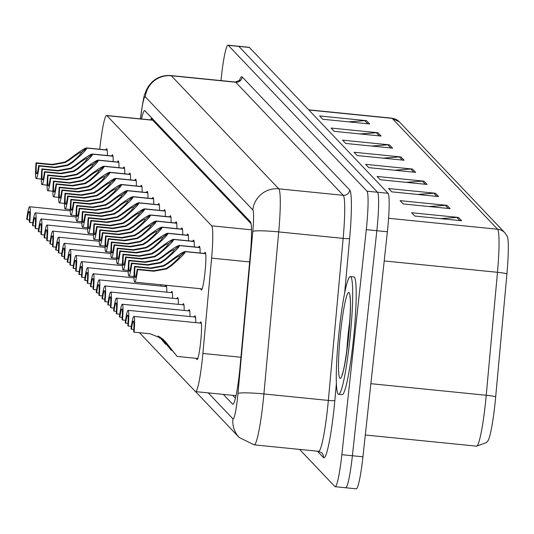 <?xml version="1.0" encoding="UTF-8"?>
<svg xmlns="http://www.w3.org/2000/svg" width="534" height="534" viewBox="0 0 534 534"><rect width="100%" height="100%" fill="white"/><g stroke="black" fill="none" stroke-linecap="round" stroke-linejoin="round"><path stroke-width="0.8" d="M111.686 155.948A18.93 1.849 95.7 0 1 112.447 154.833A18.93 1.849 95.7 0 1 113.181 161.608M117.48 162.042A18.93 1.849 95.7 0 1 118.241 160.928A18.93 1.849 95.7 0 1 118.975 167.703M123.274 168.137A18.93 1.849 95.7 0 1 124.035 167.022A18.93 1.849 95.7 0 1 124.769 173.797M129.068 174.231A18.93 1.849 95.7 0 1 129.829 173.116A18.93 1.849 95.7 0 1 130.563 179.891M134.862 180.325A18.93 1.849 95.7 0 1 135.616 179.21A18.93 1.849 95.7 0 1 136.357 185.986M140.656 186.413A18.93 1.849 95.7 0 1 141.41 185.305A18.93 1.849 95.7 0 1 142.151 192.08M146.45 192.507A18.93 1.849 95.7 0 1 147.204 191.399A18.93 1.849 95.7 0 1 147.945 198.174M152.243 198.601A18.93 1.849 95.7 0 1 152.998 197.487A18.93 1.849 95.7 0 1 153.739 204.262M158.037 204.696A18.93 1.849 95.7 0 1 158.792 203.581A18.93 1.849 95.7 0 1 159.532 210.356M163.831 210.79A18.93 1.849 95.7 0 1 164.585 209.675A18.93 1.849 95.7 0 1 165.326 216.45M169.625 216.884A18.93 1.849 95.7 0 1 170.379 215.769A18.93 1.849 95.7 0 1 171.12 222.544M175.419 222.978A18.93 1.849 95.7 0 1 176.173 221.864A18.93 1.849 95.7 0 1 176.914 228.639M181.213 229.073A18.93 1.849 95.7 0 1 181.967 227.958A18.93 1.849 95.7 0 1 182.708 234.733M187.007 235.16A18.93 1.849 95.7 0 1 187.761 234.052A18.93 1.849 95.7 0 1 188.502 240.827M192.801 241.255A18.93 1.849 95.7 0 1 193.555 240.146A18.93 1.849 95.7 0 1 194.296 246.915M198.595 247.349A18.93 1.849 95.7 0 1 199.349 246.234A18.93 1.849 95.7 0 1 200.09 253.009M204.388 253.443A18.93 1.849 95.7 0 1 205.143 252.328A18.93 1.849 95.7 0 1 204.929 272.927A18.93 1.849 95.7 0 1 201.365 290.002A18.93 1.849 95.7 0 1 200.844 288.76M105.892 149.854A18.93 1.849 95.7 0 1 106.653 148.746A18.93 1.849 95.7 0 1 107.387 155.514M161.001 284.762A18.93 1.849 95.7 0 1 160.988 286.07M165.293 286.504A18.93 1.849 95.7 0 1 166.047 285.39A18.93 1.849 95.7 0 1 166.782 292.165M171.08 292.599A18.93 1.849 95.7 0 1 171.841 291.484A18.93 1.849 95.7 0 1 172.575 298.259M176.874 298.686A18.93 1.849 95.7 0 1 177.635 297.578A18.93 1.849 95.7 0 1 178.369 304.353M182.668 304.781A18.93 1.849 95.7 0 1 183.429 303.672A18.93 1.849 95.7 0 1 184.163 310.448M188.462 310.875A18.93 1.849 95.7 0 1 189.223 309.76A18.93 1.849 95.7 0 1 189.957 316.535M194.256 316.969A18.93 1.849 95.7 0 1 195.017 315.854A18.93 1.849 95.7 0 1 195.751 322.629M200.05 323.063A18.93 1.849 95.7 0 1 200.811 321.949A18.93 1.849 95.7 0 1 200.597 342.548A18.93 1.849 95.7 0 1 197.033 359.622A18.93 1.849 95.7 0 1 196.512 358.381M251.093 223.739L152.677 120.23L152.077 120.163M139.461 332.709L195.324 391.462A35.491 3.464 -84.3 0 0 195.598 391.616A35.491 3.464 -84.3 0 0 202.9 353.441L211.611 258.129A35.491 3.464 -84.3 0 0 211.678 225.822L106.907 115.638A35.491 3.464 -84.3 0 0 106.633 115.484A35.491 3.464 -84.3 0 0 100.666 141.443L99.678 149.233M220.969 80.587L221.336 77.203A35.491 3.464 95.7 0 1 228.018 45.183L238.564 46.244A35.491 3.464 95.7 0 1 238.838 46.398L377.518 192.24A35.491 3.464 95.7 0 1 376.837 230.701L352.387 455.742A35.491 3.464 95.7 0 1 345.705 487.756L356.251 488.817A35.491 3.464 95.7 0 0 362.933 456.797L387.377 231.763A35.491 3.464 95.7 0 0 388.058 193.301L249.385 47.453A35.491 3.464 95.7 0 0 249.111 47.306L238.564 46.244A35.491 3.464 95.7 0 1 238.838 46.398L377.518 192.24A35.491 3.464 95.7 0 1 376.837 230.701L352.387 455.742A35.491 3.464 95.7 0 1 345.705 487.756A35.491 3.464 95.7 0 1 345.431 487.602M504.864 232.797L507.3 236.435A41.532 4.052 95.7 0 1 506.933 273.782L495.699 396.735A41.532 4.052 95.7 0 1 487.882 440.904L486.441 442.586L476.508 446.157A47.326 4.619 -84.3 0 0 486.234 395.26L497.474 272.3A47.326 4.619 -84.3 0 0 497.561 229.226L392.143 118.361A11.828 11.735 -43.6 0 1 399.445 121.926L504.864 232.797A11.828 11.735 136.4 0 0 497.561 229.226L388.585 218.293M438.614 196.552L391.756 191.846L388.619 188.549L435.477 193.248L438.614 196.552M450.122 208.647L403.257 203.948L400.12 200.644L446.985 205.35L450.122 208.647M461.623 220.749L414.764 216.043L411.627 212.746L458.486 217.445L461.623 220.749M404.104 160.253L357.239 155.548L354.102 152.25L400.967 156.956L404.104 160.253M392.597 148.152L345.738 143.452L342.601 140.155L389.46 144.854L392.597 148.152M381.096 136.057L334.237 131.351L331.093 128.053L377.959 132.752L381.096 136.057M369.595 123.955L322.73 119.256L319.592 115.951L366.451 120.657L369.595 123.955M427.113 184.45L380.248 179.744L377.111 176.447L423.976 181.153L427.113 184.45M415.606 172.349L368.747 167.649L365.61 164.352L412.468 169.051L415.606 172.349M394.593 170.239L410.826 169.031A9.465 9.385 -43.6 0 1 412.468 169.051M406.094 182.341L422.334 181.133A9.465 9.385 -43.6 0 1 423.976 181.153M348.575 121.845L364.809 120.637A9.465 9.385 -43.6 0 1 366.451 120.657M360.083 133.947L376.316 132.732A9.465 9.385 -43.6 0 1 377.959 132.752M371.584 146.042L387.817 144.834A9.465 9.385 -43.6 0 1 389.46 144.854M383.085 158.144L399.325 156.929A9.465 9.385 -43.6 0 1 400.967 156.956M440.61 218.64L456.844 217.425A9.465 9.385 -43.6 0 1 458.486 217.445M429.102 206.538L445.343 205.33A9.465 9.385 -43.6 0 1 446.985 205.35M417.601 194.443L433.835 193.228A9.465 9.385 -43.6 0 1 435.477 193.248M228.018 45.183A35.491 3.464 95.7 0 1 228.298 45.337L366.971 191.185A35.491 3.464 95.7 0 1 366.291 229.647L341.847 454.681A35.491 3.464 95.7 0 1 335.165 486.694A35.491 3.464 95.7 0 1 334.885 486.547L299.574 449.401M223.339 394.399L232.55 404.091A35.491 3.464 -84.3 0 0 232.824 404.245A35.491 3.464 -84.3 0 0 240.126 366.07L250.359 254.077A35.491 3.464 -84.3 0 0 250.426 221.77L144.921 110.805A35.491 3.464 -84.3 0 0 144.641 110.651A35.491 3.464 -84.3 0 0 141.537 118.989M235.414 398.184L232.711 395.34M150.908 119.93A35.491 3.464 95.7 0 1 151.429 117.654M32.848 222.791L29.77 222.484A17.749 1.729 -84.3 0 0 29.624 206.745A17.749 1.729 -84.3 0 0 26.7 219.254L27.127 219.708L29.497 219.941M27.127 219.708A13.016 1.268 95.7 0 1 29.15 211.451A13.016 1.268 95.7 0 1 29.343 222.031L29.77 222.484M107.194 150.127L86.822 148.085C86.501 149.794 81.735 154.58 72.524 162.436L67.992 165.38L55.202 167.636L39.136 166.027A17.749 1.729 -84.3 0 1 36.212 178.536A17.749 1.729 -84.3 0 1 36.058 162.79L52.132 164.405L64.854 162.082L69.44 159.199C79.059 151.763 84.806 148.011 86.682 147.945L107.174 150.001L86.568 147.918L81.428 152.157M81.715 152.197L81.508 152.177C80.28 152.17 76.402 154.666 69.867 159.646L65.268 162.523L52.559 164.859L36.492 163.244A13.016 1.268 95.7 0 0 36.686 173.824A13.016 1.268 95.7 0 0 38.702 165.573L54.775 167.182L67.571 164.939L72.09 161.989C78.284 156.642 81.455 153.405 81.609 152.283L86.822 148.085M36.058 162.79L36.492 163.244M38.702 165.573L39.136 166.027M38.642 228.886L35.564 228.579A17.749 1.729 -84.3 0 0 35.418 212.839A17.749 1.729 -84.3 0 0 32.494 225.348L32.921 225.802L35.291 226.036M32.921 225.802A13.016 1.268 95.7 0 1 34.944 217.545A13.016 1.268 95.7 0 1 35.137 228.125L35.564 228.579M44.435 234.98L41.358 234.673A17.749 1.729 -84.3 0 0 41.211 218.933A17.749 1.729 -84.3 0 0 38.288 231.442L41.085 232.13M38.715 231.889A13.016 1.268 95.7 0 1 40.738 223.639A13.016 1.268 95.7 0 1 40.931 234.219L41.358 234.673M50.229 241.074L47.152 240.767A17.749 1.729 -84.3 0 0 47.005 225.028A17.749 1.729 -84.3 0 0 44.082 237.537L46.879 238.224M44.509 237.984A13.016 1.268 95.7 0 1 46.531 229.733A13.016 1.268 95.7 0 1 46.725 240.313L47.152 240.767M56.023 247.169L52.946 246.862A17.749 1.729 -84.3 0 0 52.799 231.115A17.749 1.729 -84.3 0 0 49.876 243.624L50.303 244.078L52.672 244.318M50.303 244.078A13.016 1.268 95.7 0 1 52.325 235.828A13.016 1.268 95.7 0 1 52.519 246.408L52.946 246.862M112.988 156.222L92.616 154.179C92.295 155.888 87.529 160.674 78.318 168.53L73.785 171.474L60.996 173.73L44.929 172.122A17.749 1.729 -84.3 0 1 42.006 184.624A17.749 1.729 -84.3 0 1 41.852 168.884L57.926 170.5L70.648 168.17L75.234 165.293C84.853 157.857 90.6 154.106 92.475 154.032L112.968 156.095M75.234 165.293L75.661 165.74C82.196 160.761 86.074 158.264 87.302 158.271L87.222 158.251M112.968 156.075L92.362 154.012L87.509 158.291M75.661 165.74L71.062 168.611L58.353 170.953L42.286 169.338A13.016 1.268 95.7 0 0 42.48 179.918A13.016 1.268 95.7 0 0 44.496 171.668L60.569 173.276L73.365 171.034L77.884 168.083C84.078 162.737 87.249 159.499 87.402 158.371L92.616 154.179M41.852 168.884L42.286 169.338M44.496 171.668L44.929 172.122M118.782 162.316L98.41 160.273C98.089 161.982 93.323 166.768 84.112 174.625L79.579 177.568L66.79 179.824L50.723 178.209A17.749 1.729 -84.3 0 1 47.8 190.718A17.749 1.729 -84.3 0 1 47.646 174.978L63.72 176.594L76.442 174.264L81.028 171.387C90.647 163.951 96.394 160.2 98.269 160.127L118.762 162.182L98.156 160.107L93.016 164.345M93.303 164.385L93.096 164.365C91.868 164.359 87.99 166.848 81.455 171.835L76.856 174.705L64.147 177.041L48.08 175.432A13.016 1.268 95.7 0 0 48.274 186.012A13.016 1.268 95.7 0 0 50.289 177.762L66.363 179.371L79.159 177.128L83.678 174.171C89.872 168.831 93.043 165.593 93.196 164.465L98.41 160.273M47.646 174.978L48.08 175.432M50.289 177.762L50.723 178.209M124.576 168.41L104.203 166.368C103.883 168.077 99.117 172.862 89.906 180.719L85.373 183.663L72.584 185.919L56.517 184.303A17.749 1.729 -84.3 0 1 53.594 196.812A17.749 1.729 -84.3 0 1 53.44 181.073L69.513 182.688L82.236 180.358L86.822 177.475C96.44 170.046 102.188 166.294 104.063 166.221L124.555 168.277L103.95 166.194L98.81 170.439M99.097 170.473L98.89 170.453C97.662 170.453 93.784 172.943 87.249 177.929L82.65 180.799L69.941 183.135L53.874 181.527A13.016 1.268 95.7 0 0 54.067 192.107A13.016 1.268 95.7 0 0 56.083 183.85L72.157 185.465L84.953 183.222L89.472 180.265C95.666 174.925 98.837 171.688 98.99 170.56L104.203 166.368M53.44 181.073L53.874 181.527M56.083 183.85L56.517 184.303M349.717 340.932A59.154 5.774 95.7 0 1 338.583 394.292A59.154 5.774 95.7 0 1 339.257 329.932A59.154 5.774 95.7 0 1 350.391 276.572A59.154 5.774 95.7 0 1 349.717 340.932M350.391 276.572L353.909 276.926A59.154 5.774 95.7 0 1 353.228 341.286A59.154 5.774 95.7 0 1 342.094 394.646L338.583 394.292M61.817 253.263L58.74 252.956A17.749 1.729 -84.3 0 0 58.593 237.209A17.749 1.729 -84.3 0 0 55.669 249.718L56.097 250.172L58.466 250.413M56.097 250.172A13.016 1.268 95.7 0 1 58.119 241.922A13.016 1.268 95.7 0 1 58.313 252.502L58.74 252.956M67.611 259.357L64.534 259.043A17.749 1.729 -84.3 0 0 64.387 243.304A17.749 1.729 -84.3 0 0 61.463 255.813L61.891 256.267L64.26 256.5M61.891 256.267A13.016 1.268 95.7 0 1 63.913 248.016A13.016 1.268 95.7 0 1 64.107 258.596L64.534 259.043M73.405 265.445L70.328 265.138A17.749 1.729 -84.3 0 0 70.181 249.398A17.749 1.729 -84.3 0 0 67.257 261.907L67.684 262.361L70.054 262.594M67.684 262.361A13.016 1.268 95.7 0 1 69.707 254.111A13.016 1.268 95.7 0 1 69.901 264.684L70.328 265.138M130.369 174.505L109.997 172.462C109.677 174.171 104.911 178.957 95.699 186.813L91.167 189.75L78.378 192.013L62.311 190.398A17.749 1.729 -84.3 0 1 59.387 202.907A17.749 1.729 -84.3 0 1 59.234 187.167L75.307 188.776L88.03 186.453L92.616 183.569C102.234 176.14 107.981 172.389 109.857 172.315L130.349 174.371M92.616 183.569L93.043 184.023C99.578 179.037 103.456 176.547 104.684 176.547L104.604 176.527M130.349 174.358L109.744 172.288L104.891 176.567M93.043 184.023L88.444 186.893L75.735 189.23L59.668 187.621A13.016 1.268 95.7 0 0 59.861 198.201A13.016 1.268 95.7 0 0 61.877 189.944L77.951 191.559L90.747 189.31L95.266 186.359C101.46 181.019 104.631 177.782 104.784 176.654L109.997 172.462M59.234 187.167L59.668 187.621M61.877 189.944L62.311 190.398M136.163 180.599L115.791 178.556C115.471 180.265 110.705 185.044 101.493 192.907L96.961 195.844L84.172 198.107L68.105 196.492A17.749 1.729 -84.3 0 1 65.181 209.001A17.749 1.729 -84.3 0 1 65.028 193.261L81.101 194.87L93.824 192.547L98.41 189.663C108.028 182.234 113.775 178.483 115.651 178.409L136.143 180.465L115.538 178.383L110.398 182.621M110.685 182.661L110.478 182.641C109.25 182.641 105.372 185.131 98.837 190.117L94.238 192.988L81.528 195.324L65.462 193.715A13.016 1.268 95.7 0 0 65.655 204.288A13.016 1.268 95.7 0 0 67.671 196.038L83.745 197.653L96.541 195.404L101.059 192.454C107.254 187.107 110.425 183.876 110.578 182.748L115.791 178.556M65.028 193.261L65.462 193.715M67.671 196.038L68.105 196.492M141.957 186.693L121.585 184.644C121.265 186.359 116.499 191.139 107.287 198.995L102.755 201.939L89.966 204.195L73.899 202.586A17.749 1.729 -84.3 0 1 70.975 215.095A17.749 1.729 -84.3 0 1 70.822 199.356L86.895 200.964L99.618 198.641L104.203 195.758C113.822 188.322 119.569 184.57 121.445 184.504L141.937 186.56M104.203 195.758L104.631 196.212C111.165 191.225 115.044 188.736 116.272 188.736L116.192 188.716M141.937 186.546L121.331 184.477L116.479 188.756M104.631 196.212L100.032 199.082L87.322 201.418L71.256 199.803A13.016 1.268 95.7 0 0 71.449 210.383A13.016 1.268 95.7 0 0 73.465 202.132L89.538 203.748L102.334 201.498L106.853 198.548C113.048 193.201 116.218 189.971 116.372 188.842L121.585 184.644M70.822 199.356L71.256 199.803M73.465 202.132L73.899 202.586M79.199 271.539L76.122 271.232A17.749 1.729 -84.3 0 0 75.975 255.492A17.749 1.729 -84.3 0 0 73.051 268.001L73.478 268.455L75.848 268.689M73.478 268.455A13.016 1.268 95.7 0 1 75.501 260.198A13.016 1.268 95.7 0 1 75.695 270.778L76.122 271.232M84.993 277.633L81.916 277.326A17.749 1.729 -84.3 0 0 81.769 261.587A17.749 1.729 -84.3 0 0 78.845 274.096L79.272 274.549L81.642 274.783M79.272 274.549A13.016 1.268 95.7 0 1 81.295 266.292A13.016 1.268 95.7 0 1 81.488 276.872L81.916 277.326M90.787 283.728L87.71 283.421A17.749 1.729 -84.3 0 0 87.563 267.681A17.749 1.729 -84.3 0 0 84.639 280.19L87.436 280.877M85.066 280.637A13.016 1.268 95.7 0 1 87.089 272.387A13.016 1.268 95.7 0 1 87.282 282.967L87.71 283.421M96.581 289.822L93.503 289.515A17.749 1.729 -84.3 0 0 93.357 273.775A17.749 1.729 -84.3 0 0 90.433 286.277L90.86 286.731L93.23 286.972M90.86 286.731A13.016 1.268 95.7 0 1 92.883 278.481A13.016 1.268 95.7 0 1 93.076 289.061L93.503 289.515M102.374 295.916L99.297 295.609A17.749 1.729 -84.3 0 0 99.15 279.863A17.749 1.729 -84.3 0 0 96.227 292.372L96.654 292.826L99.024 293.066M96.654 292.826A13.016 1.268 95.7 0 1 98.677 284.575A13.016 1.268 95.7 0 1 98.87 295.155L99.297 295.609M147.751 192.787L127.379 190.738C127.059 192.447 122.293 197.233 113.081 205.089L108.549 208.033L95.76 210.289L79.693 208.681A17.749 1.729 -84.3 0 1 76.769 221.189A17.749 1.729 -84.3 0 1 76.616 205.443L92.689 207.058L105.412 204.736L109.997 201.852C119.616 194.416 125.363 190.665 127.239 190.598L147.731 192.654L127.125 190.571L121.986 194.81M122.273 194.85L122.066 194.83C120.838 194.83 116.959 197.32 110.425 202.306L105.825 205.176L93.116 207.512L77.05 205.897A13.016 1.268 95.7 0 0 77.243 216.477A13.016 1.268 95.7 0 0 79.259 208.227L95.332 209.835L108.128 207.593L112.647 204.642C118.842 199.295 122.012 196.065 122.166 194.937L127.379 190.738M76.616 205.443L77.05 205.897M79.259 208.227L79.693 208.681M153.545 198.875L133.173 196.832C132.853 198.541 128.087 203.327 118.875 211.184L114.343 214.127L101.553 216.383L85.487 214.775A17.749 1.729 -84.3 0 1 82.563 227.277A17.749 1.729 -84.3 0 1 82.41 211.537L98.483 213.153L111.205 210.83L115.791 207.946C125.41 200.51 131.157 196.759 133.033 196.692L153.525 198.748M115.791 207.946L116.218 208.393C122.753 203.414 126.631 200.917 127.86 200.924L127.78 200.904M153.525 198.728L132.919 196.666L128.067 200.944M116.218 208.393L111.619 211.264L98.91 213.607L82.843 211.991A13.016 1.268 95.7 0 0 83.037 222.571A13.016 1.268 95.7 0 0 85.053 214.321L101.126 215.93L113.922 213.687L118.441 210.736C124.636 205.39 127.806 202.152 127.96 201.031L133.173 196.832M82.41 211.537L82.843 211.991M85.053 214.321L85.487 214.775M159.339 204.969L138.967 202.927C138.646 204.635 133.88 209.421 124.669 217.278L120.137 220.222L107.347 222.478L91.281 220.862A17.749 1.729 -84.3 0 1 88.357 233.371A17.749 1.729 -84.3 0 1 88.203 217.632L104.277 219.247L116.999 216.917L121.585 214.041C131.204 206.605 136.951 202.853 138.827 202.78L159.319 204.836L138.713 202.76L133.573 206.998M133.86 207.038L133.654 207.018C132.425 207.012 128.547 209.502 122.012 214.488L117.413 217.358L104.704 219.701L88.637 218.086A13.016 1.268 95.7 0 0 88.831 228.665A13.016 1.268 95.7 0 0 90.847 220.415L106.92 222.024L119.716 219.781L124.235 216.824C130.429 211.484 133.6 208.247 133.754 207.119L138.967 202.927M88.203 217.632L88.637 218.086M90.847 220.415L91.281 220.862M165.133 211.063L144.761 209.021C144.44 210.73 139.674 215.516 130.463 223.372L125.931 226.316L113.141 228.572L97.075 226.957A17.749 1.729 -84.3 0 1 94.151 239.466A17.749 1.729 -84.3 0 1 93.997 223.726L110.071 225.341L122.793 223.012L127.379 220.135C136.998 212.699 142.745 208.948 144.621 208.874L165.113 210.93L144.507 208.847L139.367 213.093M139.654 213.133L139.447 213.106C138.219 213.106 134.341 215.596 127.806 220.582L123.207 223.452L110.498 225.789L94.431 224.18A13.016 1.268 95.7 0 0 94.625 234.76A13.016 1.268 95.7 0 0 96.641 226.503L112.714 228.118L125.51 225.875L130.029 222.918C136.223 217.578 139.394 214.341 139.548 213.213L144.761 209.021M93.997 223.726L94.431 224.18M96.641 226.503L97.075 226.957M170.927 217.158L150.555 215.115C150.234 216.824 145.468 221.61 136.257 229.466L131.724 232.403L118.935 234.666L102.868 233.051A17.749 1.729 -84.3 0 1 99.945 245.56A17.749 1.729 -84.3 0 1 99.791 229.82L115.865 231.429L128.587 229.106L133.173 226.222C142.792 218.793 148.539 215.042 150.414 214.968L170.907 217.024M133.173 226.222L133.6 226.676C140.135 221.69 144.013 219.2 145.241 219.2L145.161 219.187M170.907 217.011L150.301 214.942L145.448 219.22M133.6 226.676L129.001 229.547L116.292 231.883L100.225 230.274A13.016 1.268 95.7 0 0 100.419 240.854A13.016 1.268 95.7 0 0 102.435 232.597L118.508 234.212L131.304 231.97L135.823 229.013C142.017 223.673 145.188 220.435 145.341 219.307L150.555 215.115M99.791 229.82L100.225 230.274M102.435 232.597L102.868 233.051M108.168 302.01L105.091 301.697A17.749 1.729 -84.3 0 0 104.944 285.957A17.749 1.729 -84.3 0 0 102.021 298.466L102.448 298.92L104.818 299.16M102.448 298.92A13.016 1.268 95.7 0 1 104.47 290.67A13.016 1.268 95.7 0 1 104.664 301.249L105.091 301.697M113.962 308.105L110.885 307.791A17.749 1.729 -84.3 0 0 110.738 292.051A17.749 1.729 -84.3 0 0 107.815 304.56L108.242 305.014L110.611 305.248M108.242 305.014A13.016 1.268 95.7 0 1 110.264 296.764A13.016 1.268 95.7 0 1 110.458 307.344L110.885 307.791M119.756 314.192L116.679 313.885A17.749 1.729 -84.3 0 0 116.532 298.146A17.749 1.729 -84.3 0 0 113.608 310.654L114.036 311.108L116.405 311.342M157.937 335.979L159.666 338.002M114.036 311.108A13.016 1.268 95.7 0 1 116.058 302.851A13.016 1.268 95.7 0 1 116.252 313.431L116.679 313.885M158.097 336.06L159.786 338.142L160.54 338.216M159.646 337.995L158.064 336.046M158.284 336.153L159.786 338.142L160.554 338.236M125.55 320.287L122.473 319.979A17.749 1.729 -84.3 0 0 122.326 304.24A17.749 1.729 -84.3 0 0 119.402 316.749L119.83 317.203L122.199 317.436M159.279 336.687L165.46 344.096M159.973 337.094L165.6 344.25L159.799 336.981M119.83 317.203A13.016 1.268 95.7 0 1 121.852 308.946A13.016 1.268 95.7 0 1 122.046 319.526L122.473 319.979M165.6 344.236L166.334 344.31M165.44 344.09L161.335 338.963M159.452 336.78L161.288 338.957M131.344 326.381L128.267 326.074A17.749 1.729 -84.3 0 0 128.12 310.334A17.749 1.729 -84.3 0 0 125.196 322.843L127.993 323.531M161.081 337.808L171.234 350.184L160.928 337.702M167.195 345.158L161.775 338.302M125.623 323.29A13.016 1.268 95.7 0 1 127.646 315.04A13.016 1.268 95.7 0 1 127.84 325.62L128.267 326.074M167.182 345.158L171.374 350.331L172.128 350.404M161.956 338.436L171.374 350.331L172.142 350.417M133.787 329.625L130.99 328.937A17.749 1.729 -84.3 0 1 133.914 316.428A17.749 1.729 -84.3 0 1 134.061 332.168L150.134 333.777L162.149 338.589L165.961 342.314L172.989 351.259M162.877 339.07L177.048 356.278M172.976 351.252L164.886 341.092M131.417 329.385A13.016 1.268 95.7 0 1 133.44 321.134A13.016 1.268 95.7 0 1 133.633 331.714L134.061 332.168M177.188 356.425L197.794 358.494M177.028 356.278L172.923 351.152M163.304 339.524L172.876 351.145M197.787 358.508L177.168 356.425M176.721 223.252L156.349 221.209C156.028 222.918 151.262 227.704 142.051 235.561L137.518 238.498L124.729 240.761L108.662 239.145A17.749 1.729 -84.3 0 1 105.739 251.654A17.749 1.729 -84.3 0 1 105.585 235.915L121.659 237.523L134.381 235.2L138.967 232.317C148.585 224.887 154.333 221.136 156.208 221.063L176.701 223.119L156.095 221.036L150.955 225.275M151.242 225.315L151.035 225.295C149.807 225.295 145.929 227.784 139.394 232.771L134.795 235.641L122.086 237.977L106.019 236.368A13.016 1.268 95.7 0 0 106.213 246.948A13.016 1.268 95.7 0 0 108.228 238.691L124.302 240.307L137.098 238.057L141.617 235.107C147.811 229.767 150.982 226.529 151.135 225.401L156.349 221.209M105.585 235.915L106.019 236.368M108.228 238.691L108.662 239.145M182.515 229.346L162.142 227.297C161.822 229.013 157.056 233.792 147.845 241.655L143.312 244.592L130.523 246.848L114.456 245.239A17.749 1.729 -84.3 0 1 111.533 257.748A17.749 1.729 -84.3 0 1 111.379 242.009L127.452 243.617L140.175 241.295L144.761 238.411C154.379 230.982 160.127 227.224 162.002 227.157L182.494 229.213M144.761 238.411L145.188 238.865C151.723 233.879 155.601 231.389 156.829 231.389L156.749 231.369M182.494 229.199L161.889 227.13L157.036 231.409M145.188 238.865L140.589 241.735L127.88 244.071L111.813 242.456A13.016 1.268 95.7 0 0 112 253.036A13.016 1.268 95.7 0 0 114.022 244.786L130.096 246.401L142.892 244.151L147.411 241.201C153.605 235.854 156.776 232.624 156.929 231.496L162.142 227.297M111.379 242.009L111.813 242.456M114.022 244.786L114.456 245.239M188.308 235.441L167.936 233.391C167.616 235.107 162.85 239.886 153.638 247.743L149.106 250.686L136.317 252.942L120.25 251.334A17.749 1.729 -84.3 0 1 117.326 263.843A17.749 1.729 -84.3 0 1 117.173 248.103L133.246 249.712L145.969 247.389L150.555 244.505C160.173 237.069 165.92 233.318 167.796 233.251L188.288 235.307L167.683 233.224L162.543 237.463M162.83 237.503L162.623 237.483C161.395 237.483 157.517 239.973 150.982 244.959L146.383 247.829L133.674 250.166L117.607 248.55A13.016 1.268 95.7 0 0 117.794 259.13A13.016 1.268 95.7 0 0 119.816 250.88L135.89 252.495L148.686 250.246L153.205 247.295C159.399 241.949 162.57 238.718 162.723 237.59L167.936 233.391M117.173 248.103L117.607 248.55M119.816 250.88L120.25 251.334M194.102 241.528L173.73 239.486C173.41 241.194 168.644 245.98 159.432 253.837L154.9 256.781L142.111 259.037L126.044 257.428A17.749 1.729 -84.3 0 1 123.12 269.937A17.749 1.729 -84.3 0 1 122.967 254.191L139.04 255.806L151.763 253.483L156.349 250.6C165.967 243.164 171.714 239.412 173.59 239.345L194.082 241.401M156.349 250.6L156.776 251.047C163.311 246.067 167.189 243.571 168.417 243.577L168.337 243.557M194.082 241.381L173.477 239.319L168.624 243.597M156.776 251.047L152.177 253.924L139.467 256.26L123.401 254.645A13.016 1.268 95.7 0 0 123.588 265.224A13.016 1.268 95.7 0 0 125.61 256.974L141.684 258.583L154.48 256.34L158.998 253.39C165.193 248.043 168.364 244.806 168.517 243.684L173.73 239.486M122.967 254.191L123.401 254.645M125.61 256.974L126.044 257.428M199.896 247.622L179.524 245.58C179.204 247.289 174.438 252.075 165.226 259.931L160.694 262.875L147.905 265.131L131.838 263.522A17.749 1.729 -84.3 0 1 128.914 276.025A17.749 1.729 -84.3 0 1 128.761 260.285L144.834 261.9L157.557 259.571L162.142 256.694C171.761 249.258 177.508 245.506 179.384 245.433L199.876 247.496M162.142 256.694L162.57 257.141C169.104 252.161 172.983 249.665 174.211 249.672L174.131 249.652M199.876 247.476L179.27 245.413L174.418 249.692M162.57 257.141L157.971 260.011L145.261 262.354L129.195 260.739A13.016 1.268 95.7 0 0 129.382 271.319A13.016 1.268 95.7 0 0 131.404 263.068L147.477 264.677L160.273 262.434L164.792 259.484C170.987 254.137 174.157 250.9 174.311 249.772L179.524 245.58M128.761 260.285L129.195 260.739M131.404 263.068L131.838 263.522M205.69 253.717L185.318 251.674C184.998 253.383 180.232 258.169 171.02 266.025L166.488 268.969L153.699 271.225L137.632 269.61A17.749 1.729 -84.3 0 1 134.708 282.119A17.749 1.729 -84.3 0 1 134.555 266.379L150.628 267.995L163.351 265.665L167.936 262.788C177.555 255.352 183.302 251.601 185.178 251.527L205.67 253.583L185.064 251.507L179.925 255.746M180.212 255.786L180.005 255.766C178.777 255.759 174.898 258.249 168.364 263.235L163.764 266.106L151.055 268.448L134.989 266.833A13.016 1.268 95.7 0 0 135.175 277.413A13.016 1.268 95.7 0 0 137.198 269.163L153.271 270.771L166.067 268.529L170.586 265.572C176.781 260.232 179.951 256.994 180.105 255.866L185.318 251.674M134.555 266.379L134.989 266.833M137.198 269.163L137.632 269.61M152.364 118.635A35.491 35.197 136.4 0 0 152.097 120.05M152.677 120.23L106.907 115.638M251.534 229.82L211.678 225.822M249.638 261.94L211.611 258.129M240.927 357.259L202.9 353.441M506.933 273.782A11.828 1.068 -174.8 0 0 497.474 272.3L384.206 260.939M308.852 110.004L392.143 118.361A47.326 4.619 -84.3 0 0 391.776 118.154L399.445 121.926M495.699 396.735A11.828 1.068 -174.8 0 0 486.234 395.26L370.876 383.686M362.933 456.797L341.847 454.681M249.385 47.453L228.298 45.337M388.058 193.301L366.971 191.185M387.377 231.763L366.291 229.647M413.817 172.168L410.826 169.031M402.309 160.073L399.325 156.929M390.808 147.971L387.817 144.834M379.3 135.876L376.316 132.732M367.799 123.775L364.809 120.637M425.318 184.27L422.334 181.133M436.819 196.372L433.835 193.228M448.326 208.467L445.343 205.33M459.827 220.569L456.844 217.425M208.233 392.884L232.931 418.85A23.663 2.31 -84.3 0 0 237.57 397.61A23.663 2.31 -84.3 0 0 237.977 393.505L252.789 231.469A23.663 2.31 -84.3 0 0 252.829 209.929L145.315 96.861A23.663 2.31 -84.3 0 0 141.15 114.062L140.542 118.888M235.361 82.029L170.927 75.568A47.326 4.619 95.7 0 1 171.294 75.768L278.808 188.842A47.326 4.619 95.7 0 1 278.721 231.916L263.909 393.952A47.326 4.619 95.7 0 1 263.088 402.162A47.326 4.619 95.7 0 1 254.184 444.849L318.618 451.317A47.326 4.619 -84.3 0 0 327.522 408.63A47.326 4.619 -84.3 0 0 328.343 400.42L343.155 238.384A47.326 4.619 -84.3 0 0 343.242 195.311L235.728 82.236A47.326 4.619 -84.3 0 0 235.361 82.029L239.866 80.18L239.325 81.442M336.367 383.679L334.831 400.533A5.914 0.534 5.2 0 1 328.343 400.42L263.909 393.952A23.663 2.136 -174.8 0 0 237.977 393.505M334.831 400.533A53.24 5.193 95.7 0 1 323.471 457.558L317.416 451.197M239.359 80.761A53.24 5.193 95.7 0 1 242.222 76.963L349.737 190.037A53.24 5.193 95.7 0 1 349.636 238.491L344.63 293.253M145.315 96.861A23.663 23.463 -43.6 0 1 171.294 75.768L235.728 82.236A5.914 5.867 136.4 0 0 242.222 76.963M252.789 231.469A23.663 2.136 -174.8 0 1 278.721 231.916L343.155 238.384A5.914 0.534 5.2 0 0 349.636 238.491M252.829 209.929A23.663 23.463 -43.6 0 1 278.808 188.842L343.242 195.311A5.914 5.867 136.4 0 0 349.737 190.037M323.471 457.558A5.914 5.867 136.4 0 0 321.895 452.892L318.618 451.317M141.15 114.062A23.663 6.014 -172.8 0 1 141.109 113.448L140.422 118.875M195.571 391.609L239.212 437.506A23.663 23.463 -43.6 0 1 232.931 418.85M233.131 404.145L232.55 404.091M54.775 167.182L55.202 167.636M72.09 161.989L72.524 162.436M69.44 159.199L69.867 159.646M52.132 164.405L52.559 164.859M60.569 173.276L60.996 173.73M77.884 168.083L78.318 168.53M57.926 170.5L58.353 170.953M66.363 179.371L66.79 179.824M83.678 174.171L84.112 174.625M81.028 171.387L81.455 171.835M63.72 176.594L64.147 177.041M72.157 185.465L72.584 185.919M89.472 180.265L89.906 180.719M86.822 177.475L87.249 177.929M69.513 182.688L69.941 183.135M346.806 351.292A36.058 3.518 95.7 0 1 348.328 332.782A36.058 3.518 95.7 0 1 349.91 320.347M348.301 339.444A43.161 4.212 95.7 0 1 339.844 378.192A43.161 4.212 95.7 0 1 340.672 331.42A43.161 4.212 95.7 0 1 349.129 292.672A43.161 4.212 95.7 0 1 348.301 339.444M77.951 191.559L78.378 192.013M95.266 186.359L95.699 186.813M75.307 188.776L75.735 189.23M83.745 197.653L84.172 198.107M101.059 192.454L101.493 192.907M98.41 189.663L98.837 190.117M81.101 194.87L81.528 195.324M89.538 203.748L89.966 204.195M106.853 198.548L107.287 198.995M86.895 200.964L87.322 201.418M95.332 209.835L95.76 210.289M112.647 204.642L113.081 205.089M109.997 201.852L110.425 202.306M92.689 207.058L93.116 207.512M101.126 215.93L101.553 216.383M118.441 210.736L118.875 211.184M98.483 213.153L98.91 213.607M106.92 222.024L107.347 222.478M124.235 216.824L124.669 217.278M121.585 214.041L122.012 214.488M104.277 219.247L104.704 219.701M112.714 228.118L113.141 228.572M130.029 222.918L130.463 223.372M127.379 220.135L127.806 220.582M110.071 225.341L110.498 225.789M118.508 234.212L118.935 234.666M135.823 229.013L136.257 229.466M115.865 231.429L116.292 231.883M165.961 342.314L165.527 341.86M124.302 240.307L124.729 240.761M141.617 235.107L142.051 235.561M138.967 232.317L139.394 232.771M121.659 237.523L122.086 237.977M130.096 246.401L130.523 246.848M147.411 241.201L147.845 241.655M127.452 243.617L127.88 244.071M135.89 252.495L136.317 252.942M153.205 247.295L153.638 247.743M150.555 244.505L150.982 244.959M133.246 249.712L133.674 250.166M141.684 258.583L142.111 259.037M158.998 253.39L159.432 253.837M139.04 255.806L139.467 256.26M147.477 264.677L147.905 265.131M164.792 259.484L165.226 259.931M144.834 261.9L145.261 262.354M153.271 270.771L153.699 271.225M170.586 265.572L171.02 266.025M167.936 262.788L168.364 263.235M150.628 267.995L151.055 268.448M151.336 119.97L151.81 118.054M152.39 120.077L106.633 115.484M235.988 395.667L195.598 391.616M476.508 446.157L365.303 434.996M391.776 118.154L308.679 109.817M335.165 486.694L345.705 487.756M170.927 75.568C163.644 74.987 157.323 77.17 151.963 82.109L148.739 85.861L146.376 89.999C144.647 95.206 144.487 91.187 141.109 113.448M239.212 437.506L254.184 444.849M29.624 206.745L70.281 210.823M36.212 178.536L41.305 179.044M35.418 212.839L76.075 216.917M41.211 218.933L81.869 223.012M47.005 225.028L87.663 229.106M52.799 231.115L93.457 235.2M42.006 184.624L47.099 185.138M47.8 190.718L52.893 191.232M53.594 196.812L58.687 197.326M342.508 374.027L342.027 374.674C343.516 372.218 345.591 360.45 348.275 339.384C350.464 314.706 350.998 300.408 349.877 296.483L350.217 297.211M58.593 237.209L99.251 241.295M64.387 243.304L105.044 247.382M70.181 249.398L110.838 253.476M59.387 202.907L64.48 203.421M65.181 209.001L70.274 209.508M70.975 215.095L76.068 215.602M75.975 255.492L116.632 259.571M81.769 261.587L122.426 265.665M87.563 267.681L128.22 271.759M93.357 273.775L134.014 277.854M99.15 279.863L166.568 286.631M76.769 221.189L81.862 221.697M82.563 227.277L87.656 227.791M88.357 233.371L93.45 233.885M94.151 239.466L99.244 239.98M99.945 245.56L105.038 246.074M104.944 285.957L172.362 292.725M110.738 292.051L178.156 298.82M116.532 298.146L183.95 304.914M122.326 304.24L189.744 311.002M165.6 344.25L166.348 344.33M128.12 310.334L195.537 317.096M133.914 316.428L201.331 323.19M105.739 251.654L110.832 252.168M111.533 257.748L116.626 258.256M117.326 263.843L122.419 264.35M123.12 269.937L128.213 270.444M128.914 276.025L134.007 276.539M134.708 282.119L202.126 288.887"/></g></svg>
